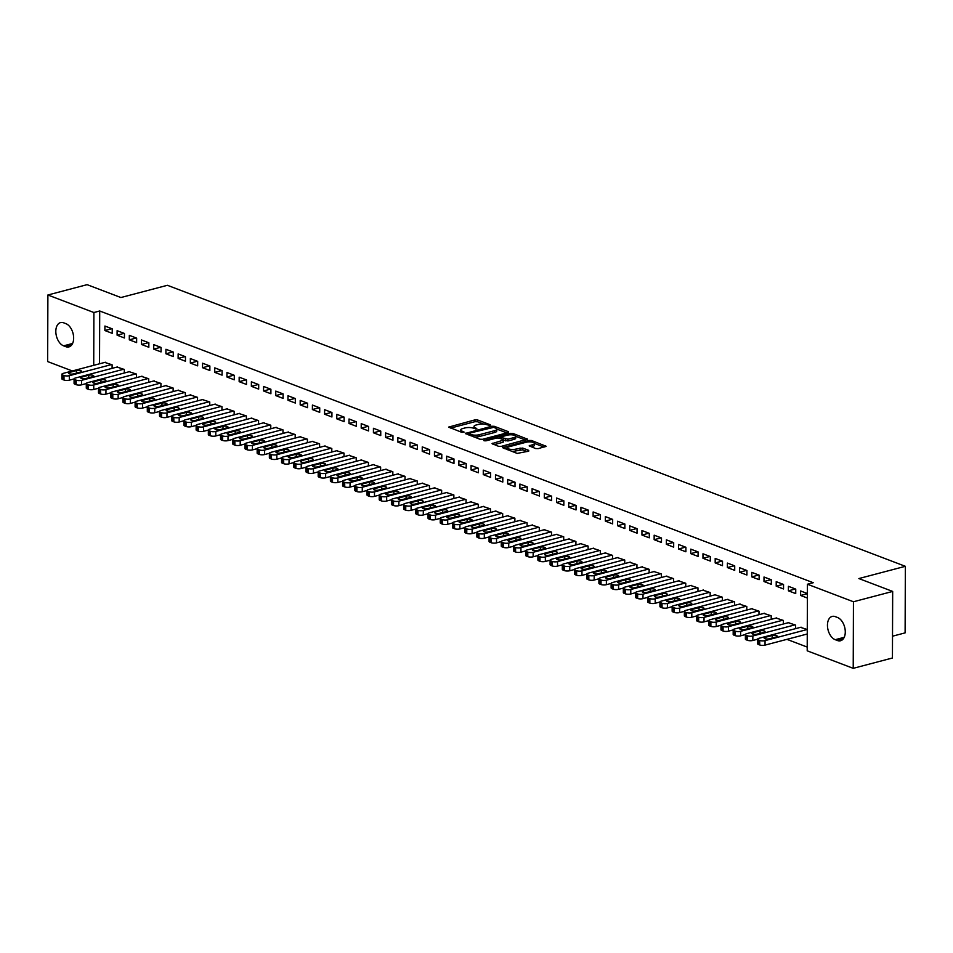 <?xml version="1.0" encoding="UTF-8"?>
<svg xmlns="http://www.w3.org/2000/svg" width="953" height="953" viewBox="0 0 953 953"><rect width="100%" height="100%" fill="white"/><g stroke="black" fill="none" stroke-linecap="round" stroke-linejoin="round"><path stroke-width="1.43" d="M490.164 425.395L490.318 424.812L477.584 419.963L474.963 419.88L448.637 427.099L461.8 432.328L464.099 432.066L462.145 431.173A5.956 1.894 0.2 0 1 460.752 429.946A5.956 1.894 0.2 0 1 462.884 428.505L465.016 427.945A5.956 1.894 0.2 0 1 473.415 428.207L476.893 428.886L475.416 427.683A5.956 1.894 0.2 0 1 474.01 426.456A5.956 1.894 0.2 0 1 476.143 425.014L478.275 424.454A5.956 1.894 0.2 0 1 486.673 424.704L490.164 425.395M535.646 448.553L538.266 448.625L546.14 446.278L531.56 440.512L528.939 440.441L502.612 447.648L517.181 453.414L528.498 451.198L528.724 450.364L522.685 448.065L515.74 449.125A4.979 1.584 0.2 0 1 510.427 449.328A4.979 1.584 0.2 0 1 507.556 447.886A4.979 1.584 0.2 0 1 509.331 446.683L526.235 442.228A4.979 1.584 0.2 0 1 531.548 442.025A4.979 1.584 0.2 0 1 534.419 443.467A4.979 1.584 0.2 0 1 532.644 444.67L529.165 445.861L535.646 448.553M807.429 584.237L853.447 601.76L853.221 668.339L807.203 650.816L807.429 584.237L813.243 582.712L99.708 310.988L93.894 312.524L93.716 365.333M72.321 370.967L47.65 361.568L47.888 295.001L87.104 284.661L120.912 297.539L167.406 285.292L905.35 566.308L858.867 578.554L892.675 591.432L853.447 601.76M47.888 295.001L93.894 312.524M508.211 432.543L508.437 431.709L494.297 426.325L491.677 426.241L465.35 433.46L479.919 439.226L482.54 439.309L508.211 432.543M512.928 433.424L527.509 439.19L501.171 446.397L498.55 446.314L492.058 443.633L503.803 439.988L499.348 438.082L496.727 437.999L485.887 440.858L483.743 440.536L510.308 433.341L512.928 433.424L512.928 434.961M892.52 636.199L905.112 632.875L905.35 566.308M788.417 586.321L788.405 590.812L795.731 593.6L795.743 589.109L788.417 586.321M795.612 628.635L795.624 625.097L788.298 622.702M764.008 577.018L763.996 581.521L771.322 584.308L771.334 579.805L764.008 577.018M771.191 619.343L771.203 615.793L763.889 613.398M739.599 567.726L739.588 572.229L746.902 575.016L746.926 570.513L739.599 567.726M746.783 610.039L746.795 606.501L739.468 604.107M715.191 558.434L715.179 562.925L722.493 565.713L722.517 561.222L715.191 558.434M722.374 600.747L722.386 597.209L715.06 594.815M690.782 549.131L690.758 553.633L698.084 556.421L698.096 551.918L690.782 549.131M697.965 591.456L697.977 587.906L690.651 585.511M666.361 539.839L666.35 544.33L673.676 547.129L673.688 542.626L666.361 539.839M673.557 582.152L673.568 578.614L666.242 576.22M641.953 530.547L641.941 535.038L649.267 537.826L649.279 533.335L641.953 530.547M649.136 572.86L649.148 569.322L641.834 566.928M617.544 521.243L617.532 525.746L624.846 528.534L624.87 524.031L617.544 521.243M624.727 563.568L624.739 560.019L617.413 557.624M593.135 511.952L593.123 516.443L600.438 519.242L600.461 514.739L593.135 511.952M600.319 554.265L600.33 550.727L593.004 548.332M568.727 502.66L568.703 507.151L576.029 509.938L576.041 505.447L568.727 502.66M575.91 544.973L575.922 541.435L568.596 539.029M544.306 493.356L544.294 497.859L551.62 500.647L551.632 496.144L544.306 493.356M551.501 535.681L551.513 532.131L544.187 529.737M519.897 484.064L519.885 488.555L527.212 491.355L527.223 486.852L519.897 484.064M527.08 526.378L527.092 522.84L519.778 520.445M495.489 474.761L495.477 479.264L502.791 482.051L502.815 477.56L495.489 474.761M502.672 517.086L502.684 513.548L495.357 511.142M471.08 465.469L471.068 469.972L478.382 472.759L478.406 468.257L471.08 465.469M478.263 507.794L478.275 504.244L470.949 501.85M446.671 456.177L446.647 460.668L453.973 463.468L453.985 458.965L446.671 456.177M453.854 498.49L453.866 494.952L446.54 492.558M422.25 446.874L422.239 451.377L429.565 454.164L429.577 449.673L422.25 446.874M429.446 489.199L429.458 485.661L422.131 483.254M397.842 437.582L397.83 442.085L405.156 444.872L405.168 440.369L397.842 437.582M405.025 479.895L405.037 476.357L397.723 473.963M373.433 428.29L373.421 432.781L380.735 435.569L380.759 431.078L373.433 428.29M380.616 470.603L380.628 467.065L373.302 464.671M349.024 418.986L349.001 423.489L356.327 426.277L356.351 421.786L349.024 418.986M356.208 461.312L356.219 457.762L348.893 455.367M324.616 409.695L324.592 414.198L331.918 416.985L331.93 412.482L324.616 409.695M331.799 452.008L331.811 448.47L324.485 446.075M300.195 400.403L300.183 404.894L307.509 407.681L307.521 403.19L300.195 400.403M307.39 442.716L307.402 439.178L300.076 436.784M275.786 391.099L275.774 395.602L283.101 398.39L283.112 393.899L275.786 391.099M282.97 433.424L282.981 429.874L275.667 427.48M251.378 381.808L251.366 386.31L258.68 389.098L258.704 384.595L251.378 381.808M258.561 424.121L258.573 420.583L251.247 418.188M226.969 372.516L226.945 377.007L234.271 379.794L234.295 375.303L226.969 372.516M234.152 414.829L234.164 411.291L226.838 408.897M202.56 363.212L202.536 367.715L209.863 370.503L209.874 366L202.56 363.212M209.743 405.537L209.755 401.987L202.429 399.593M178.14 353.92L178.128 358.423L185.454 361.211L185.466 356.708L178.14 353.92M185.335 396.234L185.347 392.696L178.02 390.301M153.731 344.629L153.719 349.12L161.045 351.907L161.057 347.416L153.731 344.629M160.914 386.942L160.926 383.404L153.612 381.009M129.322 335.325L129.31 339.828L136.624 342.615L136.648 338.112L129.322 335.325M136.505 377.65L136.517 374.1L129.191 371.706M104.913 326.033L104.89 330.536L112.216 333.324L112.24 328.821L104.913 326.033M112.097 368.346L112.109 364.808L104.782 362.414M99.708 310.988L99.529 363.796M786.928 639.344L807.215 647.075M124.307 373.004L124.319 369.454L116.993 367.06M117.112 330.679L117.1 335.182L124.426 337.97L124.438 333.467L117.112 330.679M148.716 382.296L148.728 378.758L141.401 376.364M141.532 339.983L141.509 344.474L148.835 347.261L148.847 342.77L141.532 339.983M173.124 391.588L173.136 388.05L165.81 385.655M165.941 349.274L165.917 353.766L173.243 356.565L173.267 352.062L165.941 349.274M197.533 400.891L197.545 397.341L190.219 394.947M190.35 358.566L190.338 363.069L197.652 365.857L197.676 361.354L190.35 358.566M221.942 410.183L221.954 406.645L214.639 404.251M214.759 367.87L214.747 372.361L222.073 375.148L222.085 370.657L214.759 367.87M246.362 419.475L246.374 415.937L239.048 413.542M239.167 377.162L239.155 381.665L246.482 384.452L246.493 379.949L239.167 377.162M270.771 428.779L270.783 425.229L263.457 422.834M263.588 386.453L263.564 390.956L270.89 393.744L270.902 389.241L263.588 386.453M295.18 438.07L295.192 434.532L287.866 432.138M287.997 395.757L287.973 400.248L295.299 403.036L295.323 398.545L287.997 395.757M319.589 447.362L319.6 443.824L312.274 441.43M312.405 405.049L312.393 409.552L319.708 412.339L319.731 407.836L312.405 405.049M343.997 456.666L344.009 453.116L336.695 450.721M336.814 414.341L336.802 418.844L344.128 421.631L344.14 417.128L336.814 414.341M368.418 465.957L368.43 462.419L361.104 460.025M361.223 423.644L361.211 428.135L368.537 430.923L368.549 426.432L361.223 423.644M392.827 475.249L392.839 471.711L385.512 469.317M385.643 432.936L385.62 437.439L392.946 440.226L392.958 435.724L385.643 432.936M417.235 484.553L417.247 481.003L409.921 478.609M410.052 442.228L410.04 446.731L417.354 449.518L417.378 445.015L410.052 442.228M441.644 493.845L441.656 490.307L434.33 487.912M434.461 451.531L434.449 456.022L441.763 458.81L441.787 454.319L434.461 451.531M466.053 503.136L466.065 499.598L458.75 497.204M458.869 460.823L458.858 465.326L466.184 468.114L466.196 463.611L458.869 460.823M490.473 512.44L490.485 508.89L483.159 506.496M483.278 470.115L483.266 474.618L490.592 477.405L490.604 472.902L483.278 470.115M514.882 521.732L514.894 518.194L507.568 515.799M507.699 479.419L507.675 483.91L515.001 486.697L515.013 482.206L507.699 479.419M539.291 531.024L539.303 527.486L531.977 525.091M532.108 488.71L532.096 493.213L539.41 496.001L539.434 491.498L532.108 488.71M563.699 540.327L563.711 536.777L556.385 534.383M556.516 498.002L556.504 502.505L563.819 505.293L563.842 500.79L556.516 498.002M588.108 549.619L588.12 546.081L580.806 543.686M580.925 507.306L580.913 511.797L588.239 514.584L588.251 510.093L580.925 507.306M612.529 558.911L612.541 555.373L605.215 552.978M605.334 516.597L605.322 521.1L612.648 523.888L612.66 519.385L605.334 516.597M636.938 568.214L636.949 564.664L629.623 562.27M629.754 525.889L629.73 530.392L637.057 533.18L637.069 528.677L629.754 525.889M661.346 577.506L661.358 573.968L654.032 571.574M654.163 535.193L654.151 539.684L661.465 542.471L661.489 537.98L654.163 535.193M685.755 586.798L685.767 583.26L678.441 580.865M678.572 544.485L678.56 548.988L685.874 551.775L685.898 547.272L678.572 544.485M710.164 596.101L710.176 592.552L702.861 590.157M702.98 553.776L702.969 558.279L710.295 561.067L710.307 556.564L702.98 553.776M734.584 605.393L734.596 601.855L727.27 599.461M727.389 563.08L727.377 567.571L734.703 570.359L734.715 565.868L727.389 563.08M758.993 614.685L759.005 611.147L751.679 608.753M751.81 572.372L751.786 576.875L759.112 579.662L759.124 575.159L751.81 572.372M783.402 623.989L783.414 620.439L776.087 618.044M776.218 581.664L776.207 586.166L783.521 588.954L783.545 584.463L776.218 581.664M807.274 629.528L800.496 627.348M807.405 593.54L800.627 590.967L800.615 595.458L807.382 598.043M837.508 617.484A12.139 7.421 75.2 0 1 845.12 629.564A12.139 7.421 75.2 0 1 840.558 640.75A12.139 7.421 75.2 0 1 837.425 640.523L835.233 639.689A12.139 7.421 75.2 0 1 827.609 627.61A12.139 7.421 75.2 0 1 832.172 616.424A12.139 7.421 75.2 0 1 835.304 616.651L837.508 617.484M892.675 591.432L892.437 657.999L853.221 668.339M63.589 345.844A12.139 7.421 75.2 0 1 55.977 333.776A12.139 7.421 75.2 0 1 60.539 322.591A12.139 7.421 75.2 0 1 63.672 322.817L65.876 323.651A12.139 7.421 75.2 0 1 73.488 335.718A12.139 7.421 75.2 0 1 68.926 346.904A12.139 7.421 75.2 0 1 65.793 346.678L63.589 345.844L72.583 343.473M104.89 330.536L111.882 328.69M117.1 335.182L124.093 333.336M129.31 339.828L136.303 337.981M141.509 344.474L148.501 342.639M153.719 349.12L160.712 347.285M165.917 353.766L172.91 351.931M178.128 358.423L185.12 356.577M190.338 363.069L197.331 361.223M202.536 367.715L209.529 365.869M214.747 372.361L221.739 370.526M226.945 377.007L233.938 375.172M239.155 381.665L246.148 379.818M251.366 386.31L258.358 384.464M263.564 390.956L270.557 389.11M275.774 395.602L282.767 393.756M287.973 400.248L294.965 398.414M300.183 404.894L307.176 403.059M312.393 409.552L319.386 407.705M324.592 414.198L331.584 412.351M336.802 418.844L343.795 416.997M349.001 423.489L355.993 421.643M361.211 428.135L368.203 426.301M373.421 432.781L380.414 430.947M385.62 437.439L392.612 435.592M397.83 442.085L404.822 440.238M410.04 446.731L417.021 444.884M422.239 451.377L429.231 449.53M434.449 456.022L441.442 454.188M446.647 460.668L453.64 458.834M458.858 465.326L465.85 463.48M471.068 469.972L478.049 468.126M483.266 474.618L490.259 472.771M495.477 479.264L502.469 477.417M507.675 483.91L514.668 482.075M519.885 488.555L526.878 486.721M532.096 493.213L539.076 491.367M544.294 497.859L551.287 496.013M556.504 502.505L563.497 500.659M568.703 507.151L575.695 505.316M580.913 511.797L587.906 509.962M593.123 516.443L600.104 514.608M605.322 521.1L612.314 519.254M617.532 525.746L624.525 523.9M629.73 530.392L636.723 528.546M641.941 535.038L648.933 533.203M654.151 539.684L661.132 537.849M666.35 544.33L673.342 542.495M678.56 548.988L685.552 547.141M690.758 553.633L697.751 551.787M702.969 558.279L709.961 556.433M715.179 562.925L722.16 561.091M727.377 567.571L734.37 565.737M739.588 572.229L746.58 570.382M751.786 576.875L758.779 575.028M763.996 581.521L770.989 579.674M776.207 586.166L783.187 584.32M788.405 590.812L795.398 588.978M800.615 595.458L807.405 593.671M474.01 426.456L474.01 428.254A5.956 1.894 0.2 0 0 474.034 428.445M460.752 429.946L460.752 431.745A5.956 1.894 0.2 0 0 460.775 431.935M483.707 424.097L477.584 421.762L474.963 421.679L450.662 428.088M468.793 434.08L467.375 434.449M506.841 432.9L496.727 429.053M493.618 427.349L469.257 433.234L470.83 434.473A5.956 1.894 0.2 0 0 479.228 434.735L494.631 430.673A5.956 1.894 0.2 0 0 496.763 429.243A5.956 1.894 0.2 0 0 495.357 428.016L493.618 427.349M469.102 433.818L469.067 435.092M473.796 436.891A5.956 1.894 0.2 0 0 479.228 436.534L479.228 434.735M496.763 429.243L496.751 431.042A5.956 1.894 0.2 0 1 494.631 432.483L479.228 436.534M515.704 436.283L525.472 440M494.095 444.622L503.136 442.24L503.803 439.988M499.265 438.046L500.909 437.618M513.941 437.594A4.979 1.584 0.2 0 0 515.716 436.391A4.979 1.584 0.2 0 0 512.845 434.949A4.979 1.584 0.2 0 0 507.532 435.152L501.576 436.724L501.349 437.558L507.985 439.166L513.941 437.594L513.929 439.393A4.979 1.584 0.2 0 0 515.704 438.189L515.716 436.391M513.929 439.393L507.985 440.965L503.803 440.286M534.419 443.467L534.407 445.265A4.979 1.584 0.2 0 1 532.632 446.469L531.19 446.85M507.556 447.886L507.544 449.685A4.979 1.584 0.2 0 0 507.556 449.745M511.487 451.245A4.979 1.584 0.2 0 0 515.74 450.924L515.74 449.125M527.128 451.567L522.673 449.864L515.74 450.924M507.556 447.862L504.637 448.637M544.103 447.088L534.419 443.407M111.501 364.582L69.343 375.685A3.8 1.203 0.2 0 1 63.994 375.518L62.779 375.053A3.8 1.203 0.2 0 1 61.885 374.279A3.8 1.203 0.2 0 1 63.243 373.362L105.39 362.247M117.6 366.905L75.442 378.007A3.8 1.203 0.2 0 0 74.084 378.925L69.331 380.187A3.8 1.203 -179.8 0 1 63.982 380.021L62.755 379.556A3.8 1.203 -179.8 0 1 61.874 378.77L61.885 374.279M73.476 373.886L80.445 372.051A3.038 0.965 0.2 0 0 81.529 371.313A3.038 0.965 0.2 0 0 79.778 370.443A3.038 0.965 0.2 0 0 76.538 370.562L69.569 372.397A3.038 0.965 0.2 0 0 68.485 373.135A3.038 0.965 0.2 0 0 70.236 374.017A3.038 0.965 0.2 0 0 73.476 373.886M123.699 369.228L81.541 380.33L81.529 384.833A3.8 1.203 -179.8 0 1 76.18 384.667L74.965 384.202A3.8 1.203 -179.8 0 1 74.072 383.428L74.084 378.925A3.8 1.203 0.2 0 0 74.977 379.699L76.204 380.164A3.8 1.203 0.2 0 0 81.541 380.33M129.811 371.551L87.652 382.653A3.8 1.203 0.2 0 0 86.294 383.571L81.529 384.833M85.675 378.532L92.655 376.697A3.038 0.965 0.2 0 0 93.728 375.97A3.038 0.965 0.2 0 0 91.976 375.089A3.038 0.965 0.2 0 0 88.748 375.208L81.767 377.043A3.038 0.965 0.2 0 0 80.683 377.781A3.038 0.965 0.2 0 0 82.446 378.663A3.038 0.965 0.2 0 0 85.675 378.532M135.91 373.874L93.751 384.976L93.739 389.479A3.8 1.203 -179.8 0 1 88.391 389.312L87.164 388.848A3.8 1.203 -179.8 0 1 86.282 388.074L86.294 383.571A3.8 1.203 0.2 0 0 87.188 384.345L88.403 384.809A3.8 1.203 0.2 0 0 93.751 384.976M142.009 376.197L99.851 387.299A3.8 1.203 0.2 0 0 98.504 388.216L93.739 389.479M97.885 383.177L104.854 381.343A3.038 0.965 0.2 0 0 105.938 380.616A3.038 0.965 0.2 0 0 104.187 379.735A3.038 0.965 0.2 0 0 100.947 379.854L93.978 381.7A3.038 0.965 0.2 0 0 92.894 382.427A3.038 0.965 0.2 0 0 94.645 383.309A3.038 0.965 0.2 0 0 97.885 383.177M148.12 378.52L105.962 389.622L105.938 394.125A3.8 1.203 -179.8 0 1 100.589 393.958L99.374 393.494A3.8 1.203 -179.8 0 1 98.481 392.719L98.504 388.216A3.8 1.203 0.2 0 0 99.386 389.003L100.613 389.467A3.8 1.203 0.2 0 0 105.962 389.622M154.219 380.843L112.061 391.957A3.8 1.203 0.2 0 0 110.703 392.862L105.938 394.125M110.083 387.835L117.064 385.989A3.038 0.965 0.2 0 0 118.148 385.262A3.038 0.965 0.2 0 0 116.397 384.381A3.038 0.965 0.2 0 0 113.157 384.512L106.188 386.346A3.038 0.965 0.2 0 0 105.104 387.073A3.038 0.965 0.2 0 0 106.855 387.954A3.038 0.965 0.2 0 0 110.083 387.835M160.318 383.166L118.16 394.28L118.148 398.771A3.8 1.203 -179.8 0 1 112.799 398.604L111.584 398.14A3.8 1.203 -179.8 0 1 110.691 397.365L110.703 392.862A3.8 1.203 0.2 0 0 111.596 393.649L112.811 394.113A3.8 1.203 0.2 0 0 118.16 394.28M166.418 385.488L124.271 396.603A3.8 1.203 0.2 0 0 122.913 397.52L118.148 398.771M122.294 392.481L129.263 390.647A3.038 0.965 0.2 0 0 130.347 389.908A3.038 0.965 0.2 0 0 128.595 389.027A3.038 0.965 0.2 0 0 125.367 389.158L118.386 390.992A3.038 0.965 0.2 0 0 117.302 391.731A3.038 0.965 0.2 0 0 119.054 392.6A3.038 0.965 0.2 0 0 122.294 392.481M172.529 387.811L130.37 398.926L130.358 403.417A3.8 1.203 -179.8 0 1 125.01 403.262L123.783 402.797A3.8 1.203 -179.8 0 1 122.901 402.011L122.913 397.52A3.8 1.203 0.2 0 0 123.807 398.294L125.022 398.759A3.8 1.203 0.2 0 0 130.37 398.926M178.628 390.134L136.47 401.249A3.8 1.203 0.2 0 0 135.112 402.166L130.358 403.417M134.504 397.127L141.473 395.292A3.038 0.965 0.2 0 0 142.557 394.554A3.038 0.965 0.2 0 0 140.806 393.672A3.038 0.965 0.2 0 0 137.566 393.803L130.597 395.638A3.038 0.965 0.2 0 0 129.513 396.377A3.038 0.965 0.2 0 0 131.264 397.258A3.038 0.965 0.2 0 0 134.504 397.127M184.727 392.469L142.569 403.572L142.557 408.075A3.8 1.203 -179.8 0 1 137.208 407.908L135.993 407.443A3.8 1.203 -179.8 0 1 135.1 406.657L135.112 402.166A3.8 1.203 0.2 0 0 136.005 402.94L137.232 403.405A3.8 1.203 0.2 0 0 142.569 403.572M190.838 394.792L148.68 405.895A3.8 1.203 0.2 0 0 147.322 406.812L142.557 408.075M146.702 401.773L153.683 399.938A3.038 0.965 0.2 0 0 154.755 399.2A3.038 0.965 0.2 0 0 153.004 398.33A3.038 0.965 0.2 0 0 149.776 398.449L142.795 400.284A3.038 0.965 0.2 0 0 141.711 401.022A3.038 0.965 0.2 0 0 143.474 401.904A3.038 0.965 0.2 0 0 146.702 401.773M196.937 397.115L154.779 408.218L154.767 412.72A3.8 1.203 -179.8 0 1 149.418 412.554L148.191 412.089A3.8 1.203 -179.8 0 1 147.31 411.315L147.322 406.812A3.8 1.203 0.2 0 0 148.215 407.586L149.43 408.051A3.8 1.203 0.2 0 0 154.779 408.218M203.037 399.438L160.878 410.54A3.8 1.203 0.2 0 0 159.532 411.458L154.767 412.72M158.913 406.419L165.882 404.584A3.038 0.965 0.2 0 0 166.966 403.858A3.038 0.965 0.2 0 0 165.214 402.976A3.038 0.965 0.2 0 0 161.974 403.095L155.005 404.93A3.038 0.965 0.2 0 0 153.921 405.668A3.038 0.965 0.2 0 0 155.673 406.55A3.038 0.965 0.2 0 0 158.913 406.419M209.148 401.761L166.989 412.863L166.966 417.366A3.8 1.203 -179.8 0 1 161.617 417.2L160.402 416.735A3.8 1.203 -179.8 0 1 159.508 415.961L159.532 411.458A3.8 1.203 0.2 0 0 160.414 412.244L161.641 412.709A3.8 1.203 0.2 0 0 166.989 412.863M215.247 404.084L173.089 415.186A3.8 1.203 0.2 0 0 171.731 416.104L166.966 417.366M171.111 411.077L178.092 409.23A3.038 0.965 0.2 0 0 179.176 408.503A3.038 0.965 0.2 0 0 177.425 407.622A3.038 0.965 0.2 0 0 174.185 407.741L167.216 409.587A3.038 0.965 0.2 0 0 166.132 410.314A3.038 0.965 0.2 0 0 167.883 411.196A3.038 0.965 0.2 0 0 171.111 411.077M221.346 406.407L179.188 417.509L179.176 422.012A3.8 1.203 -179.8 0 1 173.827 421.845L172.612 421.381A3.8 1.203 -179.8 0 1 171.719 420.607L171.731 416.104A3.8 1.203 0.2 0 0 172.624 416.89L173.839 417.354A3.8 1.203 0.2 0 0 179.188 417.509M227.445 408.73L185.299 419.844A3.8 1.203 0.2 0 0 183.941 420.749L179.176 422.012M183.321 415.722L190.29 413.876A3.038 0.965 0.2 0 0 191.374 413.149A3.038 0.965 0.2 0 0 189.623 412.268A3.038 0.965 0.2 0 0 186.395 412.399L179.414 414.233A3.038 0.965 0.2 0 0 178.33 414.96A3.038 0.965 0.2 0 0 180.081 415.842A3.038 0.965 0.2 0 0 183.321 415.722M233.556 411.053L191.398 422.167L191.386 426.658A3.8 1.203 -179.8 0 1 186.038 426.491L184.811 426.027A3.8 1.203 -179.8 0 1 183.929 425.252L183.941 420.749A3.8 1.203 0.2 0 0 184.834 421.536L186.049 422A3.8 1.203 0.2 0 0 191.398 422.167M239.656 413.376L197.497 424.49A3.8 1.203 0.2 0 0 196.139 425.407L191.386 426.658M195.532 420.368L202.501 418.534A3.038 0.965 0.2 0 0 203.585 417.795A3.038 0.965 0.2 0 0 201.833 416.914A3.038 0.965 0.2 0 0 198.593 417.045L191.624 418.879A3.038 0.965 0.2 0 0 190.54 419.618A3.038 0.965 0.2 0 0 192.292 420.487A3.038 0.965 0.2 0 0 195.532 420.368M245.755 415.699L203.597 426.813L203.585 431.304A3.8 1.203 -179.8 0 1 198.236 431.149L197.021 430.685A3.8 1.203 -179.8 0 1 196.127 429.898L196.139 425.407A3.8 1.203 0.2 0 0 197.033 426.182L198.26 426.646A3.8 1.203 0.2 0 0 203.597 426.813M251.866 418.033L209.708 429.136A3.8 1.203 0.2 0 0 208.35 430.053L203.585 431.304M207.73 425.014L214.711 423.18A3.038 0.965 0.2 0 0 215.795 422.441A3.038 0.965 0.2 0 0 214.032 421.56A3.038 0.965 0.2 0 0 210.804 421.691L203.823 423.525A3.038 0.965 0.2 0 0 202.739 424.264A3.038 0.965 0.2 0 0 204.502 425.145A3.038 0.965 0.2 0 0 207.73 425.014M257.965 420.356L215.807 431.459L215.795 435.962A3.8 1.203 -179.8 0 1 210.446 435.795L209.219 435.33A3.8 1.203 -179.8 0 1 208.338 434.544L208.35 430.053A3.8 1.203 0.2 0 0 209.243 430.827L210.458 431.292A3.8 1.203 0.2 0 0 215.807 431.459M264.064 422.679L221.906 433.782A3.8 1.203 0.2 0 0 220.56 434.699L215.795 435.962M219.94 429.66L226.909 427.826A3.038 0.965 0.2 0 0 227.993 427.087A3.038 0.965 0.2 0 0 226.242 426.217A3.038 0.965 0.2 0 0 223.002 426.336L216.033 428.171A3.038 0.965 0.2 0 0 214.949 428.91A3.038 0.965 0.2 0 0 216.7 429.791A3.038 0.965 0.2 0 0 219.94 429.66M270.175 425.002L228.017 436.105L227.993 440.608A3.8 1.203 -179.8 0 1 222.645 440.441L221.43 439.976A3.8 1.203 -179.8 0 1 220.536 439.202L220.56 434.699A3.8 1.203 0.2 0 0 221.441 435.473L222.668 435.938A3.8 1.203 0.2 0 0 228.017 436.105M276.275 427.325L234.116 438.428A3.8 1.203 0.2 0 0 232.758 439.345L227.993 440.608M232.139 434.306L239.12 432.471A3.038 0.965 0.2 0 0 240.204 431.745A3.038 0.965 0.2 0 0 238.453 430.863A3.038 0.965 0.2 0 0 235.212 430.982L228.243 432.829A3.038 0.965 0.2 0 0 227.159 433.555A3.038 0.965 0.2 0 0 228.911 434.437A3.038 0.965 0.2 0 0 232.139 434.306M282.374 429.648L240.216 440.751L240.204 445.254A3.8 1.203 -179.8 0 1 234.855 445.087L233.64 444.622A3.8 1.203 -179.8 0 1 232.746 443.848L232.758 439.345A3.8 1.203 0.2 0 0 233.652 440.131L234.867 440.596A3.8 1.203 0.2 0 0 240.216 440.751M288.473 431.971L246.327 443.074A3.8 1.203 0.2 0 0 244.969 443.991L240.204 445.254M244.349 438.964L251.318 437.117A3.038 0.965 0.2 0 0 252.402 436.391A3.038 0.965 0.2 0 0 250.651 435.509A3.038 0.965 0.2 0 0 247.423 435.628L240.442 437.475A3.038 0.965 0.2 0 0 239.358 438.201A3.038 0.965 0.2 0 0 241.109 439.083A3.038 0.965 0.2 0 0 244.349 438.964M294.584 434.294L252.426 445.396L252.414 449.899A3.8 1.203 -179.8 0 1 247.065 449.733L245.838 449.268A3.8 1.203 -179.8 0 1 244.957 448.494L244.969 443.991A3.8 1.203 0.2 0 0 245.862 444.777L247.077 445.242A3.8 1.203 0.2 0 0 252.426 445.396M300.683 436.617L258.525 447.731A3.8 1.203 0.2 0 0 257.167 448.649L252.414 449.899M256.56 443.61L263.528 441.763A3.038 0.965 0.2 0 0 264.612 441.036A3.038 0.965 0.2 0 0 262.861 440.155A3.038 0.965 0.2 0 0 259.621 440.286L252.652 442.121A3.038 0.965 0.2 0 0 251.568 442.847A3.038 0.965 0.2 0 0 253.319 443.729A3.038 0.965 0.2 0 0 256.56 443.61M306.783 438.94L264.624 450.054L264.612 454.545A3.8 1.203 -179.8 0 1 259.264 454.39L258.049 453.914A3.8 1.203 -179.8 0 1 257.155 453.14L257.167 448.649A3.8 1.203 0.2 0 0 258.06 449.423L259.287 449.887A3.8 1.203 0.2 0 0 264.624 450.054M312.894 441.263L270.735 452.377A3.8 1.203 0.2 0 0 269.377 453.294L264.612 454.545M268.758 448.255L275.739 446.421A3.038 0.965 0.2 0 0 276.823 445.682A3.038 0.965 0.2 0 0 275.06 444.801A3.038 0.965 0.2 0 0 271.831 444.932L264.851 446.766A3.038 0.965 0.2 0 0 263.767 447.505A3.038 0.965 0.2 0 0 265.53 448.375A3.038 0.965 0.2 0 0 268.758 448.255M318.993 443.586L276.835 454.7L276.823 459.191A3.8 1.203 -179.8 0 1 271.474 459.036L270.247 458.572A3.8 1.203 -179.8 0 1 269.365 457.785L269.377 453.294A3.8 1.203 0.2 0 0 270.271 454.069L271.486 454.533A3.8 1.203 0.2 0 0 276.835 454.7M325.092 445.921L282.934 457.023A3.8 1.203 0.2 0 0 281.588 457.94L276.823 459.191M280.968 452.901L287.937 451.067A3.038 0.965 0.2 0 0 289.021 450.328A3.038 0.965 0.2 0 0 287.27 449.447A3.038 0.965 0.2 0 0 284.03 449.578L277.061 451.412A3.038 0.965 0.2 0 0 275.977 452.151A3.038 0.965 0.2 0 0 277.728 453.032A3.038 0.965 0.2 0 0 280.968 452.901M331.203 448.244L289.045 459.346L289.021 463.849A3.8 1.203 -179.8 0 1 283.684 463.682L282.457 463.218A3.8 1.203 -179.8 0 1 281.564 462.431L281.588 457.94A3.8 1.203 0.2 0 0 282.469 458.715L283.696 459.179A3.8 1.203 0.2 0 0 289.045 459.346M337.302 450.566L295.144 461.669A3.8 1.203 0.2 0 0 293.786 462.586L289.021 463.849M293.167 457.547L300.147 455.713A3.038 0.965 0.2 0 0 301.231 454.974A3.038 0.965 0.2 0 0 299.48 454.104A3.038 0.965 0.2 0 0 296.24 454.224L289.271 456.058A3.038 0.965 0.2 0 0 288.187 456.797A3.038 0.965 0.2 0 0 289.938 457.678A3.038 0.965 0.2 0 0 293.167 457.547M343.402 452.889L301.243 463.992L301.231 468.495A3.8 1.203 -179.8 0 1 295.883 468.328L294.668 467.863A3.8 1.203 -179.8 0 1 293.774 467.089L293.786 462.586A3.8 1.203 0.2 0 0 294.68 463.361L295.895 463.825A3.8 1.203 0.2 0 0 301.243 463.992M349.513 455.212L307.354 466.315A3.8 1.203 0.2 0 0 305.996 467.232L301.231 468.495M305.377 462.193L312.346 460.359A3.038 0.965 0.2 0 0 313.43 459.632A3.038 0.965 0.2 0 0 311.679 458.75A3.038 0.965 0.2 0 0 308.45 458.869L301.47 460.716A3.038 0.965 0.2 0 0 300.386 461.443A3.038 0.965 0.2 0 0 302.137 462.324A3.038 0.965 0.2 0 0 305.377 462.193M355.612 457.535L313.454 468.638L313.442 473.141A3.8 1.203 -179.8 0 1 308.093 472.974L306.866 472.509A3.8 1.203 -179.8 0 1 305.984 471.735L305.996 467.232A3.8 1.203 0.2 0 0 306.89 468.018L308.105 468.483A3.8 1.203 0.2 0 0 313.454 468.638M318.207 471.89L313.442 473.141M317.587 466.851L324.556 465.004A3.038 0.965 0.2 0 0 325.64 464.278A3.038 0.965 0.2 0 0 323.889 463.396A3.038 0.965 0.2 0 0 320.649 463.515L313.68 465.362A3.038 0.965 0.2 0 0 312.596 466.088A3.038 0.965 0.2 0 0 314.347 466.97A3.038 0.965 0.2 0 0 317.587 466.851M367.81 462.181L325.652 473.296A3.8 1.203 0.2 0 1 320.315 473.129L319.088 472.664A3.8 1.203 0.2 0 1 318.207 471.878A3.8 1.203 0.2 0 1 319.553 470.961L361.711 459.858M373.921 464.504L331.763 475.618A3.8 1.203 0.2 0 0 330.405 476.536L325.64 477.787A3.8 1.203 -179.8 0 1 320.291 477.62L319.076 477.155A3.8 1.203 -179.8 0 1 318.183 476.381L318.207 471.878M329.786 471.497L336.766 469.662A3.038 0.965 0.2 0 0 337.85 468.924A3.038 0.965 0.2 0 0 336.087 468.042A3.038 0.965 0.2 0 0 332.859 468.173L325.878 470.008A3.038 0.965 0.2 0 0 324.794 470.734A3.038 0.965 0.2 0 0 326.557 471.616A3.038 0.965 0.2 0 0 329.786 471.497M380.021 466.827L337.862 477.941L337.85 482.432A3.8 1.203 -179.8 0 1 332.502 482.278L331.275 481.813A3.8 1.203 -179.8 0 1 330.393 481.027L330.405 476.536A3.8 1.203 0.2 0 0 331.299 477.31L332.514 477.775A3.8 1.203 0.2 0 0 337.862 477.941M386.12 469.15L343.962 480.264A3.8 1.203 0.2 0 0 342.615 481.182L337.85 482.432M341.996 476.143L348.965 474.308A3.038 0.965 0.2 0 0 350.049 473.57A3.038 0.965 0.2 0 0 348.298 472.688A3.038 0.965 0.2 0 0 345.057 472.819L338.089 474.654A3.038 0.965 0.2 0 0 337.005 475.392A3.038 0.965 0.2 0 0 338.756 476.262A3.038 0.965 0.2 0 0 341.996 476.143M392.231 471.473L350.073 482.587L350.049 487.078A3.8 1.203 -179.8 0 1 344.712 486.923L343.485 486.459A3.8 1.203 -179.8 0 1 342.592 485.673L342.615 481.182A3.8 1.203 0.2 0 0 343.497 481.956L344.724 482.421A3.8 1.203 0.2 0 0 350.073 482.587M398.33 473.808L356.172 484.91A3.8 1.203 0.2 0 0 354.814 485.827L350.049 487.078M354.194 480.788L361.175 478.954A3.038 0.965 0.2 0 0 362.259 478.215A3.038 0.965 0.2 0 0 360.508 477.334A3.038 0.965 0.2 0 0 357.268 477.465L350.299 479.299A3.038 0.965 0.2 0 0 349.215 480.038A3.038 0.965 0.2 0 0 350.966 480.92A3.038 0.965 0.2 0 0 354.194 480.788M404.429 476.131L362.271 487.233L362.259 491.736A3.8 1.203 -179.8 0 1 356.91 491.569L355.695 491.105A3.8 1.203 -179.8 0 1 354.802 490.318L354.814 485.827A3.8 1.203 0.2 0 0 355.707 486.602L356.922 487.066A3.8 1.203 0.2 0 0 362.271 487.233M410.54 478.454L368.382 489.556A3.8 1.203 0.2 0 0 367.024 490.473L362.259 491.736M366.405 485.434L373.373 483.6A3.038 0.965 0.2 0 0 374.458 482.861A3.038 0.965 0.2 0 0 372.706 481.992A3.038 0.965 0.2 0 0 369.478 482.111L362.497 483.945A3.038 0.965 0.2 0 0 361.413 484.684A3.038 0.965 0.2 0 0 363.164 485.565A3.038 0.965 0.2 0 0 366.405 485.434M416.64 480.777L374.481 491.879L374.469 496.382A3.8 1.203 -179.8 0 1 369.121 496.215L367.894 495.751A3.8 1.203 -179.8 0 1 367.012 494.976L367.024 490.473A3.8 1.203 0.2 0 0 367.918 491.248L369.133 491.712A3.8 1.203 0.2 0 0 374.481 491.879M422.739 483.1L380.581 494.202A3.8 1.203 0.2 0 0 379.234 495.119L374.469 496.382M378.615 490.08L385.584 488.246A3.038 0.965 0.2 0 0 386.668 487.519A3.038 0.965 0.2 0 0 384.917 486.638A3.038 0.965 0.2 0 0 381.676 486.757L374.708 488.603A3.038 0.965 0.2 0 0 373.624 489.33A3.038 0.965 0.2 0 0 375.375 490.211A3.038 0.965 0.2 0 0 378.615 490.08M428.838 485.422L386.68 496.525L386.668 501.028A3.8 1.203 -179.8 0 1 381.319 500.861L380.104 500.396A3.8 1.203 -179.8 0 1 379.211 499.622L379.234 495.119A3.8 1.203 0.2 0 0 380.116 495.905L381.343 496.37A3.8 1.203 0.2 0 0 386.68 496.525M434.949 487.745L392.791 498.848A3.8 1.203 0.2 0 0 391.433 499.765L386.668 501.028M390.813 494.738L397.794 492.892A3.038 0.965 0.2 0 0 398.878 492.165A3.038 0.965 0.2 0 0 397.115 491.283A3.038 0.965 0.2 0 0 393.887 491.414L386.906 493.249A3.038 0.965 0.2 0 0 385.822 493.976A3.038 0.965 0.2 0 0 387.585 494.857A3.038 0.965 0.2 0 0 390.813 494.738M441.048 490.068L398.89 501.183L398.878 505.674A3.8 1.203 -179.8 0 1 393.529 505.507L392.302 505.042A3.8 1.203 -179.8 0 1 391.421 504.268L391.433 499.765A3.8 1.203 0.2 0 0 392.326 500.551L393.541 501.016A3.8 1.203 0.2 0 0 398.89 501.183M447.148 492.391L404.989 503.506A3.8 1.203 0.2 0 0 403.643 504.423L398.878 505.674M403.024 499.384L409.993 497.549A3.038 0.965 0.2 0 0 411.077 496.811A3.038 0.965 0.2 0 0 409.325 495.929A3.038 0.965 0.2 0 0 406.085 496.06L399.116 497.895A3.038 0.965 0.2 0 0 398.032 498.622A3.038 0.965 0.2 0 0 399.784 499.503A3.038 0.965 0.2 0 0 403.024 499.384M453.259 494.714L411.1 505.829L411.077 510.32A3.8 1.203 -179.8 0 1 405.74 510.165L404.513 509.7A3.8 1.203 -179.8 0 1 403.619 508.914L403.643 504.423A3.8 1.203 0.2 0 0 404.525 505.197L405.752 505.662A3.8 1.203 0.2 0 0 411.1 505.829M459.358 497.037L417.2 508.152A3.8 1.203 0.2 0 0 415.842 509.069L411.077 510.32M415.222 504.03L422.203 502.195A3.038 0.965 0.2 0 0 423.287 501.457A3.038 0.965 0.2 0 0 421.536 500.575A3.038 0.965 0.2 0 0 418.296 500.706L411.327 502.541A3.038 0.965 0.2 0 0 410.243 503.279A3.038 0.965 0.2 0 0 411.994 504.149A3.038 0.965 0.2 0 0 415.222 504.03M465.457 499.372L423.299 510.474L423.287 514.977A3.8 1.203 -179.8 0 1 417.938 514.811L416.723 514.346A3.8 1.203 -179.8 0 1 415.83 513.56L415.842 509.069A3.8 1.203 0.2 0 0 416.735 509.843L417.95 510.308A3.8 1.203 0.2 0 0 423.299 510.474M471.568 501.695L429.41 512.797A3.8 1.203 0.2 0 0 428.052 513.715L423.287 514.977M427.432 508.676L434.401 506.841A3.038 0.965 0.2 0 0 435.485 506.103A3.038 0.965 0.2 0 0 433.734 505.233A3.038 0.965 0.2 0 0 430.506 505.352L423.525 507.187A3.038 0.965 0.2 0 0 422.441 507.925A3.038 0.965 0.2 0 0 424.192 508.807A3.038 0.965 0.2 0 0 427.432 508.676M477.667 504.018L435.509 515.12L435.497 519.623A3.8 1.203 -179.8 0 1 430.148 519.456L428.921 518.992A3.8 1.203 -179.8 0 1 428.04 518.218L428.052 513.715A3.8 1.203 0.2 0 0 428.945 514.489L430.16 514.954A3.8 1.203 0.2 0 0 435.509 515.12M483.767 506.341L441.608 517.443A3.8 1.203 0.2 0 0 440.262 518.361L435.497 519.623M439.643 513.322L446.612 511.487A3.038 0.965 0.2 0 0 447.696 510.76A3.038 0.965 0.2 0 0 445.944 509.879A3.038 0.965 0.2 0 0 442.704 509.998L435.735 511.832A3.038 0.965 0.2 0 0 434.651 512.571A3.038 0.965 0.2 0 0 436.403 513.453A3.038 0.965 0.2 0 0 439.643 513.322M489.866 508.664L447.707 519.766L447.696 524.269A3.8 1.203 -179.8 0 1 442.347 524.102L441.132 523.638A3.8 1.203 -179.8 0 1 440.238 522.863L440.262 518.361A3.8 1.203 0.2 0 0 441.144 519.135L442.371 519.599A3.8 1.203 0.2 0 0 447.707 519.766M495.977 510.987L453.819 522.089A3.8 1.203 0.2 0 0 452.461 523.006L447.696 524.269M451.841 517.967L458.822 516.133A3.038 0.965 0.2 0 0 459.906 515.406A3.038 0.965 0.2 0 0 458.143 514.525A3.038 0.965 0.2 0 0 454.915 514.644L447.934 516.49A3.038 0.965 0.2 0 0 446.85 517.217A3.038 0.965 0.2 0 0 448.613 518.098A3.038 0.965 0.2 0 0 451.841 517.967M502.076 513.31L459.918 524.412L459.906 528.915A3.8 1.203 -179.8 0 1 454.557 528.748L453.33 528.284A3.8 1.203 -179.8 0 1 452.449 527.509L452.461 523.006A3.8 1.203 0.2 0 0 453.354 523.793L454.569 524.257A3.8 1.203 0.2 0 0 459.918 524.412M508.175 515.633L466.017 526.735A3.8 1.203 0.2 0 0 464.671 527.652L459.906 528.915M464.051 522.625L471.02 520.779A3.038 0.965 0.2 0 0 472.104 520.052A3.038 0.965 0.2 0 0 470.353 519.171A3.038 0.965 0.2 0 0 467.113 519.302L460.144 521.136A3.038 0.965 0.2 0 0 459.06 521.863A3.038 0.965 0.2 0 0 460.811 522.744A3.038 0.965 0.2 0 0 464.051 522.625M514.286 517.956L472.128 529.07L472.104 533.561A3.8 1.203 -179.8 0 1 466.767 533.394L465.541 532.93A3.8 1.203 -179.8 0 1 464.647 532.155L464.671 527.652A3.8 1.203 0.2 0 0 465.552 528.438L466.779 528.903A3.8 1.203 0.2 0 0 472.128 529.07M520.386 520.278L478.227 531.393A3.8 1.203 0.2 0 0 476.869 532.31L472.104 533.561M476.25 527.271L483.231 525.437A3.038 0.965 0.2 0 0 484.315 524.698A3.038 0.965 0.2 0 0 482.563 523.816A3.038 0.965 0.2 0 0 479.323 523.947L472.354 525.782A3.038 0.965 0.2 0 0 471.27 526.509A3.038 0.965 0.2 0 0 473.022 527.39A3.038 0.965 0.2 0 0 476.25 527.271M526.485 522.601L484.327 533.716L484.315 538.207A3.8 1.203 -179.8 0 1 478.966 538.052L477.751 537.587A3.8 1.203 -179.8 0 1 476.857 536.801L476.869 532.31A3.8 1.203 0.2 0 0 477.763 533.084L478.978 533.549A3.8 1.203 0.2 0 0 484.327 533.716M532.596 524.924L490.438 536.039A3.8 1.203 0.2 0 0 489.08 536.956L484.315 538.207M488.46 531.917L495.429 530.082A3.038 0.965 0.2 0 0 496.513 529.344A3.038 0.965 0.2 0 0 494.762 528.462A3.038 0.965 0.2 0 0 491.534 528.593L484.553 530.428A3.038 0.965 0.2 0 0 483.469 531.166A3.038 0.965 0.2 0 0 485.22 532.036A3.038 0.965 0.2 0 0 488.46 531.917M538.695 527.259L496.537 538.362L496.525 542.865A3.8 1.203 -179.8 0 1 491.176 542.698L489.949 542.233A3.8 1.203 -179.8 0 1 489.068 541.447L489.08 536.956A3.8 1.203 0.2 0 0 489.973 537.73L491.188 538.195A3.8 1.203 0.2 0 0 496.537 538.362M544.794 529.582L502.636 540.685A3.8 1.203 0.2 0 0 501.29 541.602L496.525 542.865M500.67 536.563L507.639 534.728A3.038 0.965 0.2 0 0 508.723 533.99A3.038 0.965 0.2 0 0 506.972 533.12A3.038 0.965 0.2 0 0 503.732 533.239L496.763 535.074A3.038 0.965 0.2 0 0 495.679 535.812A3.038 0.965 0.2 0 0 497.43 536.694A3.038 0.965 0.2 0 0 500.67 536.563M550.894 531.905L508.735 543.007L508.723 547.51A3.8 1.203 -179.8 0 1 503.375 547.344L502.16 546.879A3.8 1.203 -179.8 0 1 501.266 546.105L501.29 541.602A3.8 1.203 0.2 0 0 502.171 542.376L503.398 542.841A3.8 1.203 0.2 0 0 508.735 543.007M557.005 534.228L514.846 545.33A3.8 1.203 0.2 0 0 513.488 546.248L508.723 547.51M512.869 541.209L519.85 539.374A3.038 0.965 0.2 0 0 520.934 538.648A3.038 0.965 0.2 0 0 519.171 537.766A3.038 0.965 0.2 0 0 515.942 537.885L508.962 539.72A3.038 0.965 0.2 0 0 507.878 540.458A3.038 0.965 0.2 0 0 509.641 541.34A3.038 0.965 0.2 0 0 512.869 541.209M563.104 536.551L520.946 547.653L520.934 552.156A3.8 1.203 -179.8 0 1 515.585 551.99L514.358 551.525A3.8 1.203 -179.8 0 1 513.476 550.751L513.488 546.248A3.8 1.203 0.2 0 0 514.382 547.022L515.597 547.487A3.8 1.203 0.2 0 0 520.946 547.653M569.203 538.874L527.045 549.976A3.8 1.203 0.2 0 0 525.699 550.894L520.934 552.156M525.079 545.855L532.048 544.02A3.038 0.965 0.2 0 0 533.132 543.293A3.038 0.965 0.2 0 0 531.381 542.412A3.038 0.965 0.2 0 0 528.141 542.531L521.172 544.377A3.038 0.965 0.2 0 0 520.088 545.104A3.038 0.965 0.2 0 0 521.839 545.986A3.038 0.965 0.2 0 0 525.079 545.855M575.314 541.197L533.156 552.299L533.132 556.802A3.8 1.203 -179.8 0 1 527.795 556.635L526.568 556.171A3.8 1.203 -179.8 0 1 525.675 555.396L525.699 550.894A3.8 1.203 0.2 0 0 526.58 551.68L527.807 552.144A3.8 1.203 0.2 0 0 533.156 552.299M581.413 543.52L539.255 554.634A3.8 1.203 0.2 0 0 537.897 555.539L533.132 556.802M537.278 550.512L544.258 548.666A3.038 0.965 0.2 0 0 545.342 547.939A3.038 0.965 0.2 0 0 543.591 547.058A3.038 0.965 0.2 0 0 540.351 547.189L533.382 549.023A3.038 0.965 0.2 0 0 532.298 549.75A3.038 0.965 0.2 0 0 534.049 550.631A3.038 0.965 0.2 0 0 537.278 550.512M587.513 545.843L545.354 556.957L545.342 561.448A3.8 1.203 -179.8 0 1 539.994 561.281L538.779 560.817A3.8 1.203 -179.8 0 1 537.885 560.042L537.897 555.539A3.8 1.203 0.2 0 0 538.79 556.326L540.006 556.79A3.8 1.203 0.2 0 0 545.354 556.957M593.624 548.166L551.465 559.28A3.8 1.203 0.2 0 0 550.107 560.197L545.342 561.448M549.488 555.158L556.457 553.324A3.038 0.965 0.2 0 0 557.541 552.585A3.038 0.965 0.2 0 0 555.79 551.704A3.038 0.965 0.2 0 0 552.561 551.835L545.581 553.669A3.038 0.965 0.2 0 0 544.497 554.408A3.038 0.965 0.2 0 0 546.248 555.277A3.038 0.965 0.2 0 0 549.488 555.158M599.723 550.489L557.565 561.603L557.553 566.094A3.8 1.203 -179.8 0 1 552.204 565.939L550.977 565.474A3.8 1.203 -179.8 0 1 550.095 564.688L550.107 560.197A3.8 1.203 0.2 0 0 551.001 560.972L552.216 561.436A3.8 1.203 0.2 0 0 557.565 561.603M605.822 552.811L563.664 563.926A3.8 1.203 0.2 0 0 562.318 564.843L557.553 566.094M561.698 559.804L568.667 557.97A3.038 0.965 0.2 0 0 569.751 557.231A3.038 0.965 0.2 0 0 568 556.349A3.038 0.965 0.2 0 0 564.76 556.481L557.791 558.315A3.038 0.965 0.2 0 0 556.707 559.054A3.038 0.965 0.2 0 0 558.458 559.935A3.038 0.965 0.2 0 0 561.698 559.804M611.921 555.146L569.763 566.249L569.751 570.752A3.8 1.203 -179.8 0 1 564.402 570.585L563.187 570.12A3.8 1.203 -179.8 0 1 562.294 569.334L562.318 564.843A3.8 1.203 0.2 0 0 563.199 565.617L564.426 566.082A3.8 1.203 0.2 0 0 569.763 566.249M618.032 557.469L575.874 568.572A3.8 1.203 0.2 0 0 574.516 569.489L569.751 570.752M573.897 564.45L580.877 562.615A3.038 0.965 0.2 0 0 581.961 561.877A3.038 0.965 0.2 0 0 580.198 561.007A3.038 0.965 0.2 0 0 576.97 561.126L569.989 562.961A3.038 0.965 0.2 0 0 568.905 563.699A3.038 0.965 0.2 0 0 570.668 564.581A3.038 0.965 0.2 0 0 573.897 564.45M624.132 559.792L581.973 570.895L581.961 575.398A3.8 1.203 -179.8 0 1 576.613 575.231L575.386 574.766A3.8 1.203 -179.8 0 1 574.504 573.992L574.516 569.489A3.8 1.203 0.2 0 0 575.409 570.263L576.625 570.728A3.8 1.203 0.2 0 0 581.973 570.895M630.231 562.115L588.072 573.218A3.8 1.203 0.2 0 0 586.726 574.135L581.961 575.398M586.107 569.096L593.076 567.261A3.038 0.965 0.2 0 0 594.16 566.535A3.038 0.965 0.2 0 0 592.409 565.653A3.038 0.965 0.2 0 0 589.168 565.772L582.2 567.607A3.038 0.965 0.2 0 0 581.116 568.345A3.038 0.965 0.2 0 0 582.867 569.227A3.038 0.965 0.2 0 0 586.107 569.096M636.342 564.438L594.184 575.541L594.16 580.043A3.8 1.203 -179.8 0 1 588.823 579.877L587.596 579.412A3.8 1.203 -179.8 0 1 586.703 578.638L586.726 574.135A3.8 1.203 0.2 0 0 587.608 574.909L588.835 575.386A3.8 1.203 0.2 0 0 594.184 575.541M642.441 566.761L600.283 577.863A3.8 1.203 0.2 0 0 598.925 578.781L594.16 580.043M598.305 573.754L605.286 571.907A3.038 0.965 0.2 0 0 606.37 571.181A3.038 0.965 0.2 0 0 604.619 570.299A3.038 0.965 0.2 0 0 601.379 570.418L594.41 572.265A3.038 0.965 0.2 0 0 593.326 572.991A3.038 0.965 0.2 0 0 595.077 573.873A3.038 0.965 0.2 0 0 598.305 573.754M648.54 569.084L606.382 580.186L606.37 584.689A3.8 1.203 -179.8 0 1 601.021 584.523L599.806 584.058A3.8 1.203 -179.8 0 1 598.913 583.284L598.925 578.781A3.8 1.203 0.2 0 0 599.818 579.567L601.033 580.032A3.8 1.203 0.2 0 0 606.382 580.186M654.651 571.407L612.493 582.521A3.8 1.203 0.2 0 0 611.135 583.427L606.37 584.689M610.516 578.4L617.484 576.553A3.038 0.965 0.2 0 0 618.568 575.826A3.038 0.965 0.2 0 0 616.817 574.945A3.038 0.965 0.2 0 0 613.589 575.076L606.608 576.91A3.038 0.965 0.2 0 0 605.524 577.637A3.038 0.965 0.2 0 0 607.275 578.519A3.038 0.965 0.2 0 0 610.516 578.4M660.751 573.73L618.592 584.844L618.58 589.335A3.8 1.203 -179.8 0 1 613.232 589.168L612.005 588.704A3.8 1.203 -179.8 0 1 611.123 587.93L611.135 583.427A3.8 1.203 0.2 0 0 612.029 584.213L613.244 584.677A3.8 1.203 0.2 0 0 618.592 584.844M666.85 576.053L624.691 587.167A3.8 1.203 0.2 0 0 623.345 588.084L618.58 589.335M622.726 583.045L629.695 581.211A3.038 0.965 0.2 0 0 630.779 580.472A3.038 0.965 0.2 0 0 629.028 579.591A3.038 0.965 0.2 0 0 625.787 579.722L618.819 581.556A3.038 0.965 0.2 0 0 617.735 582.295A3.038 0.965 0.2 0 0 619.486 583.165A3.038 0.965 0.2 0 0 622.726 583.045M672.949 578.376L630.791 589.49L630.779 593.981A3.8 1.203 -179.8 0 1 625.43 593.826L624.215 593.362A3.8 1.203 -179.8 0 1 623.322 592.575L623.345 588.084A3.8 1.203 0.2 0 0 624.227 588.859L625.454 589.323A3.8 1.203 0.2 0 0 630.791 589.49M679.06 580.711L636.902 591.813A3.8 1.203 0.2 0 0 635.544 592.73L630.779 593.981M634.924 587.691L641.905 585.857A3.038 0.965 0.2 0 0 642.989 585.118A3.038 0.965 0.2 0 0 641.226 584.237A3.038 0.965 0.2 0 0 637.998 584.368L631.017 586.202A3.038 0.965 0.2 0 0 629.933 586.941A3.038 0.965 0.2 0 0 631.696 587.822A3.038 0.965 0.2 0 0 634.924 587.691M685.159 583.033L643.001 594.136L642.989 598.639A3.8 1.203 -179.8 0 1 637.64 598.472L636.413 598.007A3.8 1.203 -179.8 0 1 635.532 597.221L635.544 592.73A3.8 1.203 0.2 0 0 636.437 593.505L637.652 593.969A3.8 1.203 0.2 0 0 643.001 594.136M691.259 585.356L649.1 596.459A3.8 1.203 0.2 0 0 647.754 597.376L642.989 598.639M647.135 592.337L654.103 590.503A3.038 0.965 0.2 0 0 655.188 589.764A3.038 0.965 0.2 0 0 653.436 588.894A3.038 0.965 0.2 0 0 650.196 589.014L643.227 590.848A3.038 0.965 0.2 0 0 642.143 591.587A3.038 0.965 0.2 0 0 643.894 592.468A3.038 0.965 0.2 0 0 647.135 592.337M697.37 587.679L655.211 598.782L655.188 603.285A3.8 1.203 -179.8 0 1 649.851 603.118L648.624 602.653A3.8 1.203 -179.8 0 1 647.73 601.879L647.754 597.376A3.8 1.203 0.2 0 0 648.636 598.15L649.863 598.615A3.8 1.203 0.2 0 0 655.211 598.782M703.469 590.002L661.311 601.105A3.8 1.203 0.2 0 0 659.952 602.022L655.188 603.285M659.333 596.983L666.314 595.149A3.038 0.965 0.2 0 0 667.398 594.422A3.038 0.965 0.2 0 0 665.647 593.54A3.038 0.965 0.2 0 0 662.406 593.659L655.438 595.506A3.038 0.965 0.2 0 0 654.354 596.233A3.038 0.965 0.2 0 0 656.105 597.114A3.038 0.965 0.2 0 0 659.333 596.983M709.568 592.325L667.41 603.428L667.398 607.931A3.8 1.203 -179.8 0 1 662.049 607.764L660.834 607.299A3.8 1.203 -179.8 0 1 659.941 606.525L659.952 602.022A3.8 1.203 0.2 0 0 660.846 602.808L662.061 603.273A3.8 1.203 0.2 0 0 667.41 603.428M672.163 606.68L667.398 607.931M671.543 601.641L678.512 599.794A3.038 0.965 0.2 0 0 679.596 599.068A3.038 0.965 0.2 0 0 677.845 598.186A3.038 0.965 0.2 0 0 674.617 598.305L667.636 600.152A3.038 0.965 0.2 0 0 666.552 600.878A3.038 0.965 0.2 0 0 668.303 601.76A3.038 0.965 0.2 0 0 671.543 601.641M721.778 596.971L679.62 608.074A3.8 1.203 0.2 0 1 674.271 607.919L673.056 607.454A3.8 1.203 0.2 0 1 672.163 606.668A3.8 1.203 0.2 0 1 673.521 605.751L715.679 594.648M684.373 611.326L679.608 612.576A3.8 1.203 -179.8 0 1 674.259 612.41L673.032 611.945A3.8 1.203 -179.8 0 1 672.151 611.171L672.163 606.668M683.754 606.287L690.722 604.44A3.038 0.965 0.2 0 0 691.807 603.714A3.038 0.965 0.2 0 0 690.055 602.832A3.038 0.965 0.2 0 0 686.815 602.963L679.846 604.798A3.038 0.965 0.2 0 0 678.762 605.524A3.038 0.965 0.2 0 0 680.513 606.406A3.038 0.965 0.2 0 0 683.754 606.287M733.977 601.617L691.818 612.731A3.8 1.203 0.2 0 1 686.482 612.565L685.255 612.1A3.8 1.203 0.2 0 1 684.373 611.314A3.8 1.203 0.2 0 1 685.719 610.408L727.878 599.294M740.088 603.94L697.93 615.054A3.8 1.203 0.2 0 0 696.572 615.972L691.807 617.222A3.8 1.203 -179.8 0 1 686.458 617.056L685.243 616.591A3.8 1.203 -179.8 0 1 684.349 615.817L684.373 611.314M695.952 610.933L702.933 609.098A3.038 0.965 0.2 0 0 704.017 608.359A3.038 0.965 0.2 0 0 702.254 607.478A3.038 0.965 0.2 0 0 699.025 607.609L692.045 609.443A3.038 0.965 0.2 0 0 690.961 610.182A3.038 0.965 0.2 0 0 692.724 611.052A3.038 0.965 0.2 0 0 695.952 610.933M746.187 606.263L704.029 617.377L704.017 621.868A3.8 1.203 -179.8 0 1 698.668 621.713L697.441 621.249A3.8 1.203 -179.8 0 1 696.56 620.463L696.572 615.972A3.8 1.203 0.2 0 0 697.465 616.746L698.68 617.21A3.8 1.203 0.2 0 0 704.029 617.377M752.286 608.598L710.128 619.7A3.8 1.203 0.2 0 0 708.782 620.617L704.017 621.868M708.162 615.578L715.131 613.744A3.038 0.965 0.2 0 0 716.215 613.005A3.038 0.965 0.2 0 0 714.464 612.124A3.038 0.965 0.2 0 0 711.224 612.255L704.255 614.089A3.038 0.965 0.2 0 0 703.171 614.828A3.038 0.965 0.2 0 0 704.922 615.709A3.038 0.965 0.2 0 0 708.162 615.578M758.397 610.921L716.239 622.023L716.215 626.526A3.8 1.203 -179.8 0 1 710.878 626.359L709.651 625.895A3.8 1.203 -179.8 0 1 708.758 625.108L708.782 620.617A3.8 1.203 0.2 0 0 709.663 621.392L710.89 621.856A3.8 1.203 0.2 0 0 716.239 622.023M764.497 613.244L722.338 624.346A3.8 1.203 0.2 0 0 720.98 625.263L716.215 626.526M720.361 620.224L727.342 618.39A3.038 0.965 0.2 0 0 728.426 617.651A3.038 0.965 0.2 0 0 726.674 616.782A3.038 0.965 0.2 0 0 723.434 616.901L716.465 618.735A3.038 0.965 0.2 0 0 715.381 619.474A3.038 0.965 0.2 0 0 717.132 620.355A3.038 0.965 0.2 0 0 720.361 620.224M770.596 615.567L728.437 626.669L728.426 631.172A3.8 1.203 -179.8 0 1 723.077 631.005L721.862 630.541A3.8 1.203 -179.8 0 1 720.968 629.766L720.98 625.263A3.8 1.203 0.2 0 0 721.874 626.038L723.089 626.502A3.8 1.203 0.2 0 0 728.437 626.669M776.707 617.889L734.549 628.992A3.8 1.203 0.2 0 0 733.191 629.909L728.426 631.172M732.571 624.87L739.54 623.036A3.038 0.965 0.2 0 0 740.624 622.309A3.038 0.965 0.2 0 0 738.873 621.427A3.038 0.965 0.2 0 0 735.645 621.547L728.664 623.393A3.038 0.965 0.2 0 0 727.58 624.12A3.038 0.965 0.2 0 0 729.331 625.001A3.038 0.965 0.2 0 0 732.571 624.87M782.806 620.212L740.648 631.315L740.636 635.818A3.8 1.203 -179.8 0 1 735.287 635.651L734.06 635.186A3.8 1.203 -179.8 0 1 733.179 634.412L733.191 629.909A3.8 1.203 0.2 0 0 734.084 630.695L735.299 631.16A3.8 1.203 0.2 0 0 740.648 631.315M788.905 622.535L746.747 633.638A3.8 1.203 0.2 0 0 745.401 634.555L740.636 635.818M744.781 629.528L751.75 627.682A3.038 0.965 0.2 0 0 752.834 626.955A3.038 0.965 0.2 0 0 751.083 626.073A3.038 0.965 0.2 0 0 747.843 626.192L740.874 628.039A3.038 0.965 0.2 0 0 739.79 628.766A3.038 0.965 0.2 0 0 741.541 629.647A3.038 0.965 0.2 0 0 744.781 629.528M795.005 624.858L752.846 635.973L752.834 640.464A3.8 1.203 -179.8 0 1 747.486 640.297L746.27 639.832A3.8 1.203 -179.8 0 1 745.377 639.058L745.401 634.555A3.8 1.203 0.2 0 0 746.282 635.341L747.509 635.806A3.8 1.203 0.2 0 0 752.846 635.973M801.116 627.181L758.957 638.296A3.8 1.203 0.2 0 0 757.599 639.213L752.834 640.464M756.98 634.174L763.961 632.339A3.038 0.965 0.2 0 0 765.045 631.601A3.038 0.965 0.2 0 0 763.282 630.719A3.038 0.965 0.2 0 0 760.053 630.85L753.073 632.685A3.038 0.965 0.2 0 0 751.988 633.411A3.038 0.965 0.2 0 0 753.752 634.293A3.038 0.965 0.2 0 0 756.98 634.174M807.215 629.504L765.056 640.619L765.045 645.11A3.8 1.203 -179.8 0 1 759.696 644.955L758.469 644.478A3.8 1.203 -179.8 0 1 757.587 643.704L757.599 639.213A3.8 1.203 0.2 0 0 758.493 639.987L759.708 640.452A3.8 1.203 0.2 0 0 765.056 640.619M807.262 633.995L765.045 645.11M769.19 638.82L776.159 636.985A3.038 0.965 0.2 0 0 777.243 636.247A3.038 0.965 0.2 0 0 775.492 635.365A3.038 0.965 0.2 0 0 772.252 635.496L765.283 637.331A3.038 0.965 0.2 0 0 764.199 638.069A3.038 0.965 0.2 0 0 765.95 638.939A3.038 0.965 0.2 0 0 769.19 638.82M475.404 428.921L475.416 427.683M462.145 432.412L462.145 431.173M449.292 427.563L449.304 426.646M474.963 421.679L474.963 419.88M477.584 421.762L477.584 419.963M466.005 433.925L466.017 433.007M491.677 427.325L491.677 426.241M494.297 427.611L494.297 426.325M508.437 432.471L508.437 431.709M470.83 435.759L470.83 434.473M494.631 432.483L494.631 430.673M527.069 439.571L527.069 438.809M492.725 444.098L492.725 443.181M503.136 442.24L503.136 440.441M484.207 440.846L484.219 440.215M510.308 434.794L510.308 433.341M501.349 438.833L501.349 437.558M505.352 440.882L505.364 439.083M507.985 440.965L507.985 439.166M529.82 446.326L529.82 445.408M532.632 446.469L532.644 444.67M520.052 449.78L520.052 447.981M522.673 449.864L522.685 448.065M528.724 451.126L528.724 450.364M503.267 448.113L503.267 447.195M528.927 441.87L528.939 440.441M531.56 442.025L531.56 440.512M545.7 446.659L545.7 445.897M65.793 346.678L71.535 345.165M837.425 640.523L843.179 639.01M835.233 639.689L844.227 637.319M69.343 375.685L69.331 380.187M62.779 375.053L62.755 379.556M63.994 375.518L63.982 380.021M69.557 373.874L69.569 372.397M76.526 373.088L76.538 370.562M74.977 379.699L74.965 384.202M76.204 380.164L76.18 384.667M81.767 378.52L81.767 377.043M88.736 377.733L88.748 375.208M87.188 384.345L87.164 388.848M88.403 384.809L88.391 389.312M93.978 383.166L93.978 381.7M100.947 382.379L100.947 379.854M99.386 389.003L99.374 393.494M100.613 389.467L100.589 393.958M106.176 387.823L106.188 386.346M113.145 387.025L113.157 384.512M111.596 393.649L111.584 398.14M112.811 394.113L112.799 398.604M118.386 392.469L118.386 390.992M125.355 391.671L125.367 389.158M123.807 398.294L123.783 402.797M125.022 398.759L125.01 403.262M130.585 397.115L130.597 395.638M137.554 396.317L137.566 393.803M136.005 402.94L135.993 407.443M137.232 403.405L137.208 407.908M142.795 401.761L142.795 400.284M149.764 400.975L149.776 398.449M148.215 407.586L148.191 412.089M149.43 408.051L149.418 412.554M155.005 406.407L155.005 404.93M161.974 405.621L161.974 403.095M160.414 412.244L160.402 416.735M161.641 412.709L161.617 417.2M167.204 411.053L167.216 409.587M174.173 410.266L174.185 407.741M172.624 416.89L172.612 421.381M173.839 417.354L173.827 421.845M179.414 415.711L179.414 414.233M186.383 414.912L186.395 412.399M184.834 421.536L184.811 426.027M186.049 422L186.038 426.491M191.613 420.356L191.624 418.879M198.581 419.558L198.593 417.045M197.033 426.182L197.021 430.685M198.26 426.646L198.236 431.149M203.823 425.002L203.823 423.525M210.792 424.204L210.804 421.691M209.243 430.827L209.219 435.33M210.458 431.292L210.446 435.795M216.033 429.648L216.033 428.171M223.002 428.862L223.002 426.336M221.441 435.473L221.43 439.976M222.668 435.938L222.645 440.441M228.232 434.294L228.243 432.829M235.2 433.508L235.212 430.982M233.652 440.131L233.64 444.622M234.867 440.596L234.855 445.087M240.442 438.94L240.442 437.475M247.411 438.154L247.423 435.628M245.862 444.777L245.838 449.268M247.077 445.242L247.065 449.733M252.64 443.598L252.652 442.121M259.609 442.8L259.621 440.286M258.06 449.423L258.049 453.914M259.287 449.887L259.264 454.39M264.851 448.244L264.851 446.766M271.819 447.445L271.831 444.932M270.271 454.069L270.247 458.572M271.486 454.533L271.474 459.036M277.061 452.889L277.061 451.412M284.03 452.091L284.03 449.578M282.469 458.715L282.457 463.218M283.696 459.179L283.684 463.682M289.259 457.535L289.271 456.058M296.228 456.749L296.24 454.224M294.68 463.361L294.668 467.863M295.895 463.825L295.883 468.328M301.47 462.181L301.47 460.716M308.438 461.395L308.45 458.869M306.89 468.018L306.866 472.509M308.105 468.483L308.093 472.974M313.668 466.827L313.68 465.362M320.637 466.041L320.649 463.515M325.652 473.296L325.64 477.787M319.088 472.664L319.076 477.155M320.315 473.129L320.291 477.62M325.878 471.485L325.878 470.008M332.847 470.687L332.859 468.173M331.299 477.31L331.275 481.813M332.514 477.775L332.502 482.278M338.089 476.131L338.089 474.654M345.057 475.333L345.057 472.819M343.497 481.956L343.485 486.459M344.724 482.421L344.712 486.923M350.287 480.777L350.299 479.299M357.256 479.978L357.268 477.465M355.707 486.602L355.695 491.105M356.922 487.066L356.91 491.569M362.497 485.422L362.497 483.945M369.466 484.636L369.478 482.111M367.918 491.248L367.894 495.751M369.133 491.712L369.121 496.215M374.696 490.068L374.708 488.603M381.665 489.282L381.676 486.757M380.116 495.905L380.104 500.396M381.343 496.37L381.319 500.861M386.906 494.714L386.906 493.249M393.875 493.928L393.887 491.414M392.326 500.551L392.302 505.042M393.541 501.016L393.529 505.507M399.116 499.372L399.116 497.895M406.085 498.574L406.085 496.06M404.525 505.197L404.513 509.7M405.752 505.662L405.74 510.165M411.315 504.018L411.327 502.541M418.284 503.22L418.296 500.706M416.735 509.843L416.723 514.346M417.95 510.308L417.938 514.811M423.525 508.664L423.525 507.187M430.494 507.866L430.506 505.352M428.945 514.489L428.921 518.992M430.16 514.954L430.148 519.456M435.724 513.31L435.735 511.832M442.692 512.523L442.704 509.998M441.144 519.135L441.132 523.638M442.371 519.599L442.347 524.102M447.934 517.956L447.934 516.49M454.903 517.169L454.915 514.644M453.354 523.793L453.33 528.284M454.569 524.257L454.557 528.748M460.144 522.601L460.144 521.136M467.113 521.815L467.113 519.302M465.552 528.438L465.541 532.93M466.779 528.903L466.767 533.394M472.343 527.259L472.354 525.782M479.311 526.461L479.323 523.947M477.763 533.084L477.751 537.587M478.978 533.549L478.966 538.052M484.553 531.905L484.553 530.428M491.522 531.107L491.534 528.593M489.973 537.73L489.949 542.233M491.188 538.195L491.176 542.698M496.751 536.551L496.763 535.074M503.72 535.753L503.732 533.239M502.171 542.376L502.16 546.879M503.398 542.841L503.375 547.344M508.962 541.197L508.962 539.72M515.93 540.411L515.942 537.885M514.382 547.022L514.358 551.525M515.597 547.487L515.585 551.99M521.172 545.843L521.172 544.377M528.141 545.056L528.141 542.531M526.58 551.68L526.568 556.171M527.807 552.144L527.795 556.635M533.37 550.5L533.382 549.023M540.339 549.702L540.351 547.189M538.79 556.326L538.779 560.817M540.006 556.79L539.994 561.281M545.581 555.146L545.581 553.669M552.549 554.348L552.561 551.835M551.001 560.972L550.977 565.474M552.216 561.436L552.204 565.939M557.779 559.792L557.791 558.315M564.748 558.994L564.76 556.481M563.199 565.617L563.187 570.12M564.426 566.082L564.402 570.585M569.989 564.438L569.989 562.961M576.958 563.652L576.97 561.126M575.409 570.263L575.386 574.766M576.625 570.728L576.613 575.231M582.2 569.084L582.2 567.607M589.168 568.298L589.168 565.772M587.608 574.909L587.596 579.412M588.835 575.386L588.823 579.877M594.398 573.73L594.41 572.265M601.367 572.944L601.379 570.418M599.818 579.567L599.806 584.058M601.033 580.032L601.021 584.523M606.608 578.388L606.608 576.91M613.577 577.589L613.589 575.076M612.029 584.213L612.005 588.704M613.244 584.677L613.232 589.168M618.807 583.033L618.819 581.556M625.776 582.235L625.787 579.722M624.227 588.859L624.215 593.362M625.454 589.323L625.43 593.826M631.017 587.679L631.017 586.202M637.986 586.881L637.998 584.368M636.437 593.505L636.413 598.007M637.652 593.969L637.64 598.472M643.227 592.325L643.227 590.848M650.196 591.539L650.196 589.014M648.636 598.15L648.624 602.653M649.863 598.615L649.851 603.118M655.426 596.971L655.438 595.506M662.395 596.185L662.406 593.659M660.846 602.808L660.834 607.299M662.061 603.273L662.049 607.764M667.636 601.617L667.636 600.152M674.605 600.831L674.617 598.305M679.62 608.074L679.608 612.576M673.056 607.454L673.032 611.945M674.271 607.919L674.259 612.41M679.834 606.275L679.846 604.798M686.803 605.477L686.815 602.963M691.818 612.731L691.807 617.222M685.255 612.1L685.243 616.591M686.482 612.565L686.458 617.056M692.045 610.921L692.045 609.443M699.014 610.123L699.025 607.609M697.465 616.746L697.441 621.249M698.68 617.21L698.668 621.713M704.255 615.567L704.255 614.089M711.224 614.768L711.224 612.255M709.663 621.392L709.651 625.895M710.89 621.856L710.878 626.359M716.453 620.212L716.465 618.735M723.422 619.426L723.434 616.901M721.874 626.038L721.862 630.541M723.089 626.502L723.077 631.005M728.664 624.858L728.664 623.393M735.633 624.072L735.645 621.547M734.084 630.695L734.06 635.186M735.299 631.16L735.287 635.651M740.862 629.504L740.874 628.039M747.831 628.718L747.843 626.192M746.282 635.341L746.27 639.832M747.509 635.806L747.486 640.297M753.073 634.162L753.073 632.685M760.041 633.364L760.053 630.85M758.493 639.987L758.469 644.478M759.708 640.452L759.696 644.955M765.283 638.808L765.283 637.331M772.252 638.01L772.252 635.496M468.793 434.985L468.793 433.544M500.909 438.678L500.909 437.177"/></g></svg>
